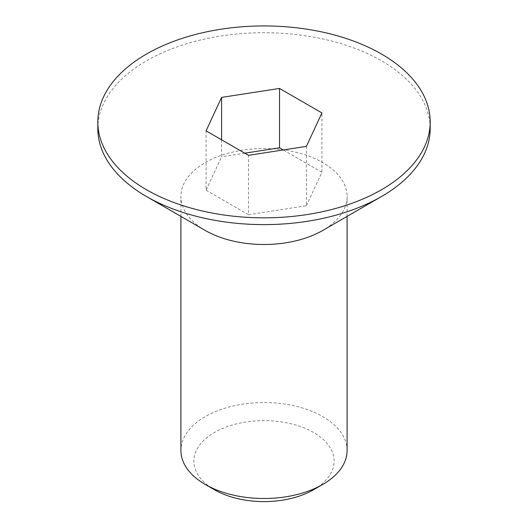<?xml version="1.0" encoding="UTF-8"?>
<svg xmlns="http://www.w3.org/2000/svg" width="528" height="528" viewBox="0 0 528 528"><rect width="100%" height="100%" fill="white"/><g stroke="black" fill="none" stroke-linecap="round" stroke-linejoin="round"><path stroke-width="0.4" stroke-dasharray="2.64 1.98" d="M347.094 450.523A83.094 47.975 0 0 0 322.76 416.599A83.094 47.975 0 0 0 232.201 406.197A83.094 47.975 0 0 0 180.906 450.523M205.24 230.439A83.094 47.975 180 0 1 180.906 196.522A83.094 47.975 180 0 1 232.201 152.196A83.094 47.975 180 0 1 322.76 162.598A83.094 47.975 180 0 1 347.094 196.522A83.094 47.975 180 0 1 322.76 230.439M313.579 489.746A70.112 40.478 0 0 0 313.579 432.498A70.112 40.478 0 0 0 214.427 432.498A70.112 40.478 0 0 0 214.421 489.746M97.812 128.674A166.188 95.951 180 0 1 200.402 40.029A166.188 95.951 180 0 1 381.513 60.826A166.188 95.951 180 0 1 430.188 128.674M221.595 139.808L221.595 156.77L206.072 190.212L206.072 130.845M206.072 190.212L248.477 214.698L248.477 155.331M248.477 214.698L306.405 205.735L306.405 146.368M306.405 205.735L321.928 172.293L321.928 112.926M321.928 172.293L283.232 149.952M244.768 153.186L221.595 156.77M347.094 216.388L347.094 196.522M180.906 216.388L180.906 196.522"/><path stroke-width="0.79" d="M322.76 484.44L313.579 489.746A70.112 40.478 0 0 1 214.421 489.746L205.24 484.447A83.094 47.975 0 0 0 322.76 484.44A83.094 47.975 0 0 0 347.094 450.523L347.094 216.388M430.188 121.889L430.188 128.674A166.188 95.951 180 0 1 381.513 196.515L322.76 230.439A83.094 47.975 180 0 1 205.24 230.439L146.487 196.515A166.188 95.951 180 0 1 97.812 128.674L97.812 121.889A166.188 95.951 180 0 1 200.402 33.244A166.188 95.951 180 0 1 381.513 54.041A166.188 95.951 180 0 1 430.188 121.889A166.188 95.951 180 0 1 327.598 210.533A166.188 95.951 180 0 1 146.487 189.73A166.188 95.951 180 0 1 97.812 121.889M381.513 196.515A166.188 95.951 180 0 1 146.487 196.515L205.24 230.439M180.906 216.388L180.906 450.523A83.094 47.975 0 0 0 205.24 484.44A83.094 47.975 0 0 0 205.24 484.447L214.421 489.746M248.477 155.331L206.072 130.845L221.595 97.403L279.523 88.447L321.928 112.926L306.405 146.368L248.477 155.331M221.595 97.403L221.595 139.808M283.232 149.952L279.523 147.807L279.523 88.447M279.523 147.807L244.768 153.186"/></g></svg>
